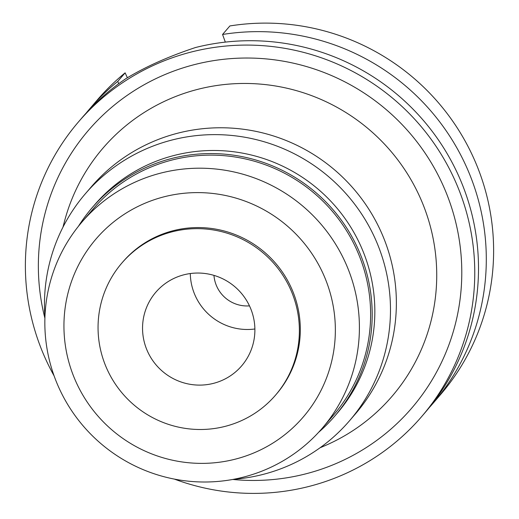 <?xml version="1.0" encoding="UTF-8"?>
<svg xmlns="http://www.w3.org/2000/svg" width="519" height="519" viewBox="0 0 519 519"><rect width="100%" height="100%" fill="white"/><g stroke="black" fill="none" stroke-linecap="round" stroke-linejoin="round"><path stroke-width="0.78" d="M213.964 275.381A32.794 32.288 -139.4 0 0 216.903 286.683A32.794 32.288 -139.4 0 0 249.477 305.86M254.881 328.981A56.545 55.669 40.6 0 1 195.507 296.265A56.545 55.669 40.6 0 1 190.291 273.545M147.766 351.882A56.545 55.669 -139.4 0 0 241.62 365.901A56.545 55.669 -139.4 0 0 249.665 306.262A56.545 55.669 -139.4 0 0 155.81 292.249A56.545 55.669 -139.4 0 0 147.766 351.882M290.017 288.201A101.322 99.752 40.6 0 1 275.602 395.069A101.322 99.752 40.6 0 1 107.414 369.95A101.322 99.752 40.6 0 1 121.829 263.081A101.322 99.752 40.6 0 1 290.017 288.201M275.602 395.069L276.53 393.986A101.322 99.752 -139.4 0 0 290.951 287.117A101.322 99.752 -139.4 0 0 122.763 261.998L121.829 263.081M322.74 272.884A136.607 134.492 40.6 0 1 256.788 451.66A136.607 134.492 40.6 0 1 76.553 383.093A136.607 134.492 40.6 0 1 142.504 204.324A136.607 134.492 40.6 0 1 322.74 272.884M344.785 261.239A158.321 155.862 40.6 0 1 322.26 428.214A158.321 155.862 40.6 0 1 59.464 388.965A158.321 155.862 40.6 0 1 81.989 221.989A158.321 155.862 40.6 0 1 344.785 261.239M322.26 428.214L333.47 415.155A158.321 155.862 -139.4 0 0 355.995 248.173A158.321 155.862 -139.4 0 0 93.199 208.923L81.989 221.989M78.434 226.284A159.904 157.426 40.6 0 1 91.999 207.892A159.904 157.426 40.6 0 1 357.422 247.537A159.904 157.426 40.6 0 1 334.671 416.186A159.904 157.426 40.6 0 1 318.549 432.379M334.671 416.186L337.318 413.105A159.904 157.426 -139.4 0 0 360.069 244.455A159.904 157.426 -139.4 0 0 94.646 204.817L91.999 207.892M44.932 317.343A174.15 171.452 40.6 0 1 85.324 193.801A174.15 171.452 40.6 0 1 374.4 236.975A174.15 171.452 40.6 0 1 349.618 420.649A174.15 171.452 40.6 0 1 233.628 479.296M349.618 420.649L355.509 413.786A174.15 171.452 -139.4 0 0 380.284 230.112A174.15 171.452 -139.4 0 0 91.214 186.937L85.324 193.801M320.009 447.806L324.641 445.815A190.492 187.541 40.6 0 0 419.138 195.41A190.492 187.541 -139.4 0 0 230.261 83.994A190.492 187.541 -139.4 0 0 64.233 222.307L62.968 227.186M232.765 479.459A213.108 209.806 -139.4 0 0 442.104 183.272A213.108 209.806 -139.4 0 0 179.061 69.189A213.108 209.806 -139.4 0 0 44.906 318.218M54.112 375.886A226.167 222.664 40.6 0 1 46.269 360.478A226.167 222.664 40.6 0 1 78.447 121.939A226.167 222.664 40.6 0 1 453.872 178.004A226.167 222.664 40.6 0 1 421.694 416.549A226.167 222.664 40.6 0 1 174.371 479.102M421.694 416.549L425.444 412.177A226.167 222.664 -139.4 0 0 457.622 173.638A226.167 222.664 -139.4 0 0 195.488 47.527C168.338 56.545 145.086 66.951 125.734 78.752A226.167 222.664 -139.4 0 0 82.203 117.566L78.447 121.939M127.389 77.753L125.124 72.842A226.167 222.664 -139.4 0 0 97.306 99.966L89.988 108.49A226.167 222.664 40.6 0 1 117.807 81.373L118.663 83.741M222.56 34.475A226.167 222.664 40.6 0 1 465.413 164.562A226.167 222.664 40.6 0 1 433.235 403.101L440.553 394.576A226.167 222.664 -139.4 0 0 472.731 156.037A226.167 222.664 -139.4 0 0 229.878 25.95L222.56 34.475L225.324 42.11M433.235 403.101A226.167 222.664 40.6 0 1 429.278 407.584M125.124 72.842L117.807 81.373M86.16 113.084A226.167 222.664 40.6 0 1 89.988 108.49"/></g></svg>
